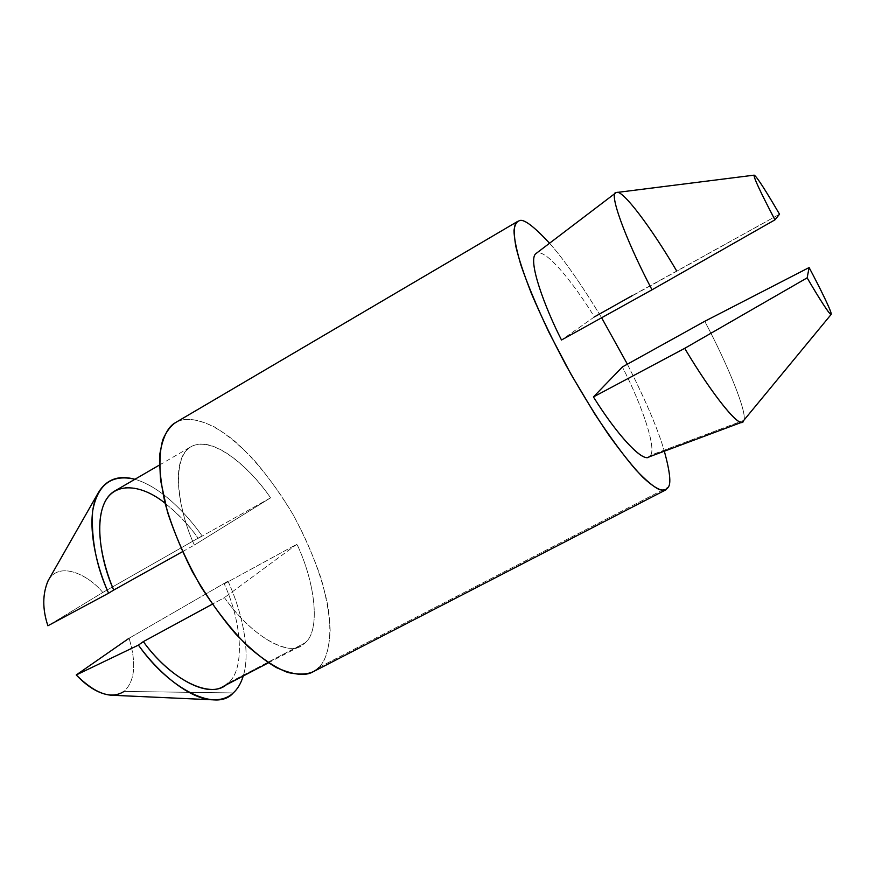 <?xml version="1.0" encoding="UTF-8"?>
<svg xmlns="http://www.w3.org/2000/svg" width="875" height="875" viewBox="0 0 875 875"><rect width="100%" height="100%" fill="white"/><g stroke="black" fill="none" stroke-linecap="round" stroke-linejoin="round"><path stroke-width="0.66" stroke-dasharray="4.38 3.28" d="M648.506 457.1L650.519 455.306L743.761 420.372L743.236 421.411M223.213 686.459L227.752 683.298L305.036 642.873L300.967 645.794C285.917 656.217 250.327 634.364 224.438 597.614L212.231 604.231L224.438 597.614C253.072 638.553 292.184 658.831 305.036 642.873L227.752 683.298C245.088 670.534 242.353 623.044 224.23 583.866C242.353 623.044 245.088 670.534 227.752 683.298M111.005 695.209L118.202 694.411L124.031 691.436L233.264 692.934L124.031 691.436C134.947 681.155 136.62 663.425 129.084 638.247C136.62 663.425 134.947 681.155 124.031 691.436M632.866 295.291L779.527 214.222L594.355 316.925C576.953 288.127 545.398 246.422 535.981 253.564M676.55 270.736C651.503 227.981 622.628 189.438 616.667 192.478M48.202 580.562C58.931 560.667 88.189 574.47 102.78 592.473L47.895 625.778L102.78 592.473C88.123 574.361 58.636 560.591 48.048 580.836M129.084 638.247L227.992 581.175C242.878 613.462 250.611 653.264 243.25 675.981C250.611 653.264 242.878 613.462 227.992 581.175L224.23 583.866L296.953 544.184C315.678 583.822 320.534 630.995 305.036 642.873C320.534 630.995 315.678 583.822 296.953 544.184L224.438 597.614L296.953 544.184L224.23 583.866L227.992 581.175L129.084 638.247M134.936 479.27C161.328 486.916 186.845 514.216 202.125 535.905L102.78 592.473L202.125 535.905C186.845 514.216 161.328 486.916 134.936 479.27M165.069 503.202C178.347 514.084 189.394 525.788 198.188 538.311L202.125 535.905L198.188 538.311C179.998 511.645 140.077 476.372 115.052 490.82M270.561 497.842L198.188 538.311L270.561 497.842C252.416 471.067 216.048 436.286 192.62 445.867C169.564 456.608 178.358 510.694 194.381 545.048C178.916 512.061 169.345 458.817 190.925 446.764C213.577 433.716 252.383 470.586 270.561 497.842L194.381 545.048L270.561 497.842M182.438 551.709L194.381 545.048L182.438 551.709M313.097 671.792L319.014 667.384C325.412 661.38 329.131 649.075 330.17 630.459C329.689 616.317 326.802 599.386 321.497 579.677C314.508 558.611 305.047 536.944 293.125 514.686C273.886 482.125 251.716 455.427 231.973 438.889C206.412 419.245 188.891 417.036 178.5 421.116L175.383 422.691M319.014 667.384L668.336 487.091L319.014 667.384C326.944 659.105 332.894 641.178 328.158 607.742C323.378 581.284 311.347 547.925 293.125 514.686C280.12 493.15 266.47 474.239 252.197 457.975C238.273 443.953 225.564 433.541 214.058 426.716C198.177 419.387 186.331 417.528 178.5 421.116L175.766 422.472M549.555 243.25C563.948 259.427 581.306 284.266 601.617 317.756C581.306 284.266 563.948 259.427 549.555 243.25M627.375 364.186C645.969 401.067 658.284 430.073 664.344 451.194C658.284 430.073 645.969 401.067 627.375 364.186M594.355 316.925L561.498 340.014L594.355 316.925C577.03 288.269 545.716 246.827 536.113 253.466M743.761 420.372C747.666 413.7 728.35 365.772 704.747 321.3C728.35 365.772 747.666 413.7 743.761 420.372L650.519 455.306C656.513 448.47 642.567 406.252 622.377 366.953C642.567 406.252 656.513 448.47 650.519 455.306L649.523 456.498M268.395 662.834L300.967 645.794M159.458 465.03L190.925 446.764"/><path stroke-width="1.31" d="M831.162 314.42L742.405 422.045C737.767 426.53 711.134 392.831 684.698 348.348L593.436 396.933C616.809 434.536 641.944 461.727 648.506 457.1M227.752 683.298C213.052 700.055 172.003 681.505 143.325 641.616L212.231 604.231L143.325 641.616C169.269 677.414 206.434 697.725 223.213 686.459L268.395 662.834M124.031 691.436C111.453 699.497 95.517 694.006 76.234 674.964L138.425 645.116L143.325 641.616L138.425 645.116C170.395 690.758 217.131 712.141 233.264 692.934C237.628 689.019 240.964 683.375 243.25 675.981C240.964 683.375 237.628 689.019 233.264 692.934C228.233 697.67 221.506 699.967 213.073 699.825C192.128 699.803 160.759 676.123 138.425 645.116L76.234 674.964C88.058 687.411 99.652 694.159 111.005 695.209M754.163 175.153L616.58 192.5L754.184 175.153C756.645 176.444 765.089 189.47 779.527 214.222L774.955 219.844C760.277 191.811 753.342 176.914 754.163 175.153L616.58 192.5C607.994 190.641 624.236 237.005 652.006 289.811L774.955 219.844L779.527 214.222C765.002 189.328 756.547 176.302 754.163 175.153C753.342 176.914 760.277 191.811 774.955 219.844L652.006 289.811C624.236 237.005 607.994 190.641 616.58 192.5C622.387 189.153 651.372 227.763 676.55 270.736M615.716 192.905L535.981 253.564C527.166 259.788 544.863 307.431 561.498 340.014L652.006 289.811L561.498 340.014C544.753 307.256 527.002 259.295 536.113 253.466M76.234 674.964L129.084 638.247L76.234 674.964M98.448 492.472C106.586 479.227 118.737 474.83 134.936 479.27C111.464 473.856 97.355 484.608 92.586 511.514C91.153 539.711 96.491 566.945 108.598 593.195L47.895 625.778L108.598 593.195C95.025 563.084 84.689 516.884 98.448 492.472L48.048 580.836C42.427 594.136 42.372 609.12 47.895 625.778C42.317 608.956 42.416 593.884 48.202 580.562M159.458 465.03L115.052 490.82C91.23 504.186 98.798 557.528 113.728 590.056L108.598 593.195L113.728 590.056C102.375 563.642 94.161 525.755 104.3 503.267C114.461 480.703 142.395 484.794 165.069 503.202M113.728 590.056L182.438 551.709L113.728 590.056M517.541 221.473L519.072 220.85C516.491 221.736 514.806 224.919 514.008 230.387C514.03 237.683 516.294 249.134 520.8 264.742C527.111 283.325 536.517 305.911 549.041 332.522L570.905 374.128L594.748 413.941C610.455 437.642 624.192 456.323 635.972 469.995C646.122 480.561 653.931 487.102 659.411 489.639C663.786 490.613 666.761 489.759 668.336 487.091C671.234 483.514 669.9 471.548 664.344 451.194C669.9 471.548 671.234 483.514 668.336 487.091L665.897 489.814C662.145 491.509 654.981 488.688 642.589 476.995C633.27 467.283 622.016 453.294 608.814 435.039C594.705 414.214 580.431 390.95 565.983 365.247C552.3 339.412 540.783 315.525 531.453 293.595C523.775 273.919 518.536 258.081 515.747 246.083C513.363 231.328 513.964 223.125 517.541 221.473L175.383 422.691C168.033 426.617 162.87 436.909 159.917 453.578C159.075 466.681 160.77 483.131 165.003 502.95C171.128 524.617 180.239 547.509 192.336 571.627C205.855 595.219 220.303 616 235.681 633.97C250.688 649.337 264.305 660.559 276.544 667.658C293.267 674.942 305.452 676.32 313.097 671.792L665.711 489.913M519.072 220.85C523.13 218.247 533.291 225.717 549.555 243.25C533.291 225.717 523.13 218.247 519.072 220.85M601.617 317.756L627.375 364.186L601.617 317.756M649.523 456.498C644.23 463.881 618.144 436.756 593.436 396.933L622.377 366.953L704.747 321.3L809.112 267.553C819.711 287.405 832.409 313.02 831.173 314.398C830.342 316.159 817.983 296.516 807.155 277.856L684.698 348.348C713.223 396.43 740.906 430.062 743.367 421.225M807.155 277.856C818.606 297.577 831.283 317.559 831.25 314.07C831.13 310.45 819.284 286.65 809.112 267.553L807.155 277.856L809.112 267.553L704.747 321.3L622.377 366.953L593.436 396.933L684.698 348.348L807.155 277.856M319.014 667.384C313.239 673.936 302.881 675.653 287.962 672.525C276.708 668.325 263.484 659.761 248.303 646.811C232.225 630.766 216.42 610.706 200.878 586.633C186.583 561.236 175.47 536.408 167.519 512.159L160.661 480.681C159.217 463.159 159.961 449.411 162.903 439.436C166.534 431.331 170.822 425.677 175.766 422.472M594.355 316.925L632.866 295.291M648.517 457.1L742.405 422.045M111.3 695.22L213.095 699.825"/></g></svg>
